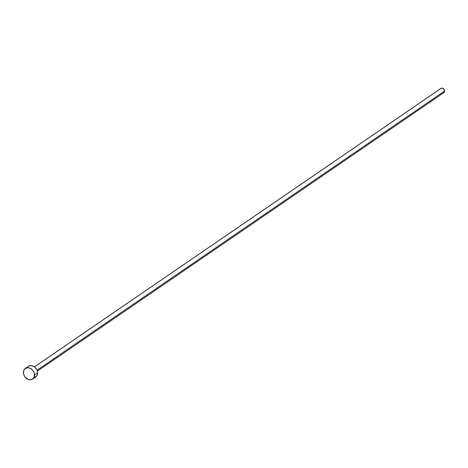 <?xml version="1.0" encoding="UTF-8"?>
<svg xmlns="http://www.w3.org/2000/svg" width="468" height="468" viewBox="0 0 468 468"><rect width="100%" height="100%" fill="white"/><g stroke="black" fill="none" stroke-linecap="round" stroke-linejoin="round"><path stroke-width="0.7" d="M37.37 371.124L443.828 92.693A2.574 2.042 -124.4 0 0 444.6 91.014L37.048 370.188L444.6 91.014A2.574 2.042 -124.4 0 0 443.272 88.616A2.574 2.042 -124.4 0 0 440.92 88.446L34.462 366.877M32.59 379.074L35.691 376.945A6.429 5.101 -124.4 0 0 37.615 372.75L34.515 374.874L37.615 372.75A6.429 5.101 -124.4 0 0 34.299 366.76A6.429 5.101 -124.4 0 0 28.425 366.339L25.325 368.462A6.429 5.101 55.6 0 1 31.198 368.883A6.429 5.101 55.6 0 1 34.515 374.874A6.429 5.101 55.6 0 1 32.59 379.074A6.429 5.101 55.6 0 1 26.717 378.647A6.429 5.101 55.6 0 1 23.4 372.657A6.429 5.101 55.6 0 1 25.325 368.462M28.835 366.093L30.812 365.602L32.982 366.034L35.012 367.321L36.592 369.264L37.481 371.569L37.545 373.885L36.773 375.862L34.34 377.547M27.343 367.421L28.01 366.66M23.4 372.657L23.757 370.469L24.909 368.784L27.711 367.725L29.882 368.158L31.912 369.445L33.491 371.387L34.38 373.692L34.158 377.062L32.187 379.32L30.204 379.805L28.039 379.373L25.143 377.179L23.886 375.014L23.4 372.657M440.757 88.581L442.313 88.195L443.904 89.207L444.6 91.014L443.997 92.565L443.29 92.933"/></g></svg>
